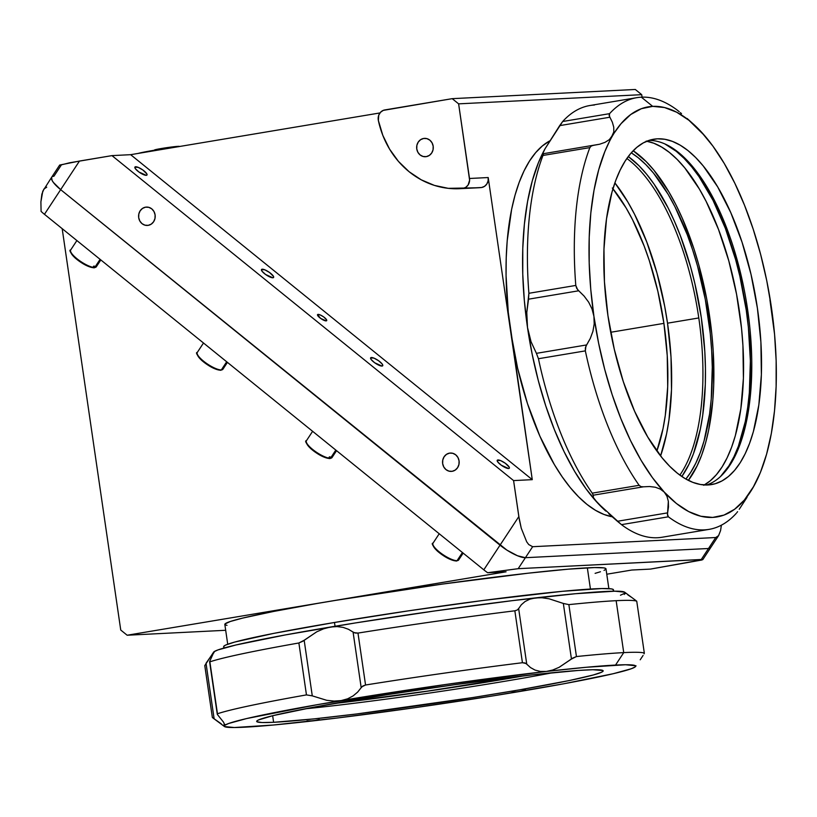 <?xml version="1.0" encoding="UTF-8"?>
<svg xmlns="http://www.w3.org/2000/svg" width="817" height="817" viewBox="0 0 817 817"><rect width="100%" height="100%" fill="white"/><g stroke="black" fill="none" stroke-linecap="round" stroke-linejoin="round"><path stroke-width="1.23" d="M94.731 267.476L100.082 259.336L94.731 267.476A15.319 4.116 33.3 0 0 96.294 266.812L94.129 267.833C88.655 267.292 82.282 263.973 75.021 257.876C70.303 252.535 68.863 249.9 70.691 249.971A15.319 4.116 33.3 0 0 79.024 260.306A15.319 4.116 33.3 0 0 94.731 267.476A0.878 0.786 87.1 0 1 94.129 267.833A0.878 0.786 -92.9 0 0 94.731 267.476A15.319 4.116 -146.7 0 1 79.78 260.848A15.319 4.116 -146.7 0 1 70.517 250.451M70.773 251.861A14.44 3.881 33.3 0 0 79.862 261.644A14.44 3.881 33.3 0 0 93.618 267.659L92.219 267.557M90.452 267.128L81.383 262.655M79.045 261.072L74.919 257.723M73.285 256.099L70.793 252.136M94.129 267.833A0.878 0.786 87.1 0 1 93.301 266.853A0.878 0.786 87.1 0 1 94.312 266.128M221.336 369.927L226.687 361.778L221.336 369.927A15.319 4.116 33.3 0 0 222.898 369.253L220.733 370.285C215.259 369.744 208.886 366.425 201.625 360.328C196.907 354.987 195.467 352.352 197.295 352.413A15.319 4.116 33.3 0 0 205.629 362.748A15.319 4.116 33.3 0 0 221.336 369.927A0.878 0.786 87.1 0 1 220.743 370.275A0.878 0.786 -92.9 0 0 221.336 369.927A15.319 4.116 -146.7 0 1 206.384 363.289A15.319 4.116 -146.7 0 1 197.122 352.903M197.377 354.312A14.44 3.881 33.3 0 0 206.476 364.096A14.44 3.881 33.3 0 0 220.222 370.111L218.823 370.009M217.056 369.58L207.988 365.107M205.659 363.514L201.523 360.174M199.889 358.551L197.408 354.588M220.743 370.275A0.878 0.786 87.1 0 1 220.222 370.111M330.456 458.225L335.818 450.075L330.456 458.225A15.319 4.116 33.3 0 0 332.019 457.551L329.854 458.582C324.38 458.041 318.017 454.722 310.746 448.625C306.028 443.284 304.588 440.649 306.426 440.72A15.319 4.116 33.3 0 0 314.749 451.055A15.319 4.116 33.3 0 0 330.456 458.225A0.878 0.786 87.1 0 1 329.864 458.582A0.878 0.786 -92.9 0 0 330.456 458.225A15.319 4.116 -146.7 0 1 315.505 451.587A15.319 4.116 -146.7 0 1 306.242 441.2M306.508 442.61A14.44 3.881 33.3 0 0 315.597 452.393A14.44 3.881 33.3 0 0 329.353 458.408L327.944 458.306M326.187 457.877L317.119 453.404M314.78 451.811L310.644 448.472M309.01 446.848L306.528 442.885M329.864 458.582A0.878 0.786 87.1 0 1 329.026 457.602A0.878 0.786 87.1 0 1 330.037 456.866M457.06 560.666L462.422 552.527L457.06 560.666A15.319 4.116 33.3 0 0 458.623 560.002L456.468 561.024C450.994 560.482 444.622 557.163 437.35 551.067C432.632 545.736 431.192 543.101 433.03 543.162A15.319 4.116 33.3 0 0 441.354 553.497A15.319 4.116 33.3 0 0 457.06 560.666A0.878 0.786 87.1 0 1 456.468 561.024A0.878 0.786 -92.9 0 0 457.06 560.666A15.319 4.116 -146.7 0 1 442.109 554.038A15.319 4.116 -146.7 0 1 432.847 543.642M433.112 545.062A14.44 3.881 33.3 0 0 442.201 554.835A14.44 3.881 33.3 0 0 455.957 560.86L454.548 560.748M452.792 560.319L443.723 555.856M441.384 554.263L437.248 550.913M435.614 549.29L433.133 545.327M456.468 561.024A0.878 0.786 87.1 0 1 455.957 560.86M423.645 138.461A9.191 8.313 87.1 0 1 424.503 138.369A9.191 8.313 87.1 0 1 433.235 146.651A9.191 8.313 87.1 0 1 426.29 156.629A9.191 8.313 87.1 0 1 425.432 156.731A9.191 8.313 87.1 0 1 416.701 148.439A9.191 8.313 87.1 0 1 423.645 138.461L426.882 138.624L429.834 140.146L432.04 142.801L433.173 146.172L433.061 149.756L431.703 153.004L429.333 155.414L426.29 156.629L423.053 156.466L420.101 154.944L417.895 152.289L416.762 148.919L416.874 145.334L418.233 142.097L420.602 139.676L423.645 138.461M51.604 177.371L52.043 180.332L53.319 182.365L60.662 189.656A21.885 5.882 -146.7 0 1 51.716 177.156A21.885 5.882 33.3 0 0 60.662 189.656L506.877 550.107L517.518 555.764L525.413 557.694L532.643 546.706L528.722 544.551L526.699 541.814L521.256 528.252L518.836 516.579L513.587 480.59L111.97 155.618L79.474 161.051L60.662 189.656L500.024 545.174L518.836 516.579L500.024 545.174A21.885 5.882 33.3 0 0 525.413 557.694L532.643 546.706L528.722 544.551L526.699 541.814L521.256 528.252L519.316 519.571L513.587 480.59L532.265 479.661L513.587 480.59L111.97 155.618L130.649 154.679L532.265 479.661L488.198 177.544L469.509 178.484A8.752 7.915 87.1 0 1 462.963 188.441L481.642 187.501A8.752 7.915 -92.9 0 0 488.198 177.544L469.509 178.484L458.623 103.851L452.209 98.663L635.299 89.472L641.713 94.67L458.623 103.851L452.209 98.663L383.244 110.387L380.528 112.286L378.731 115.238L378.373 120.528A8.752 7.915 87.1 0 1 384.807 109.938L452.209 98.663L635.299 89.472L641.713 94.67L642.08 97.152L641.713 94.67L458.623 103.851L469.612 180.189L468.121 184.979L465.853 187.287L462.963 188.441A8.752 7.915 87.1 0 1 462.391 188.513L481.08 187.573A8.752 7.915 -92.9 0 0 481.642 187.501L462.963 188.441A8.752 7.915 -92.9 0 1 462.391 188.513A87.542 79.147 87.1 0 1 459.797 188.686A87.542 79.147 87.1 0 1 378.373 120.528L382.826 135.367L389.576 149.123L398.42 161.368L409.082 171.703L421.204 179.801L434.419 185.408L448.288 188.339L478.282 187.767M612.964 188.778A166.637 70.824 -99.5 0 1 663.915 323.369L610.718 332.274L663.915 323.369L657.859 291.301L649.311 260.603L644.194 246.142L632.532 219.681L626.098 207.937L612.331 187.992M667.52 323.185A175.083 74.418 80.5 0 0 614.874 182.885L627.783 201.901L634.543 214.238L646.798 242.046L656.98 273.113L664.691 306.242L667.52 323.185L698.79 317.956L667.52 323.185L671.012 357.029L671.503 389.709L668.96 419.979L666.58 433.837L660.585 455.937A175.083 74.418 80.5 0 0 667.52 323.185M626.864 158.478A175.083 74.418 -99.5 0 1 698.79 317.956A175.083 74.418 80.5 0 0 626.864 158.478M449.534 453.129A9.191 8.313 87.1 0 1 450.392 453.037A9.191 8.313 87.1 0 1 459.123 461.319A9.191 8.313 87.1 0 1 452.179 471.307A9.191 8.313 87.1 0 1 451.321 471.399A9.191 8.313 87.1 0 1 442.589 463.116A9.191 8.313 87.1 0 1 449.534 453.129L452.771 453.292L455.723 454.824L457.928 457.469L459.062 460.839L458.95 464.424L457.602 467.671L455.222 470.081L452.179 471.307L448.942 471.133L445.99 469.612L443.784 466.967L442.651 463.586L442.773 460.012L444.121 456.764L446.49 454.344L449.534 453.129M145.569 207.171A9.191 8.313 87.1 0 1 146.437 207.079A9.191 8.313 87.1 0 1 155.159 215.361A9.191 8.313 87.1 0 1 148.224 225.349A9.191 8.313 87.1 0 1 147.356 225.441A9.191 8.313 87.1 0 1 138.635 217.159A9.191 8.313 87.1 0 1 145.569 207.171L148.806 207.334L151.758 208.866L153.974 211.511L155.097 214.881L154.985 218.466L153.637 221.713L151.257 224.124L148.224 225.349L144.977 225.175L142.025 223.654L139.819 221.009L138.686 217.628L138.808 214.054L140.156 210.806L142.526 208.386L145.569 207.171M272.847 277.77A7.22 1.94 -146.7 0 1 265.454 274.389A7.22 1.94 -146.7 0 1 261.522 269.518A7.22 1.94 -146.7 0 1 262.257 269.202L261.522 270.315L262.257 269.202A7.22 1.94 -146.7 0 1 269.661 272.582A7.22 1.94 -146.7 0 1 273.593 277.453A7.22 1.94 -146.7 0 1 272.847 277.77L273.624 277.382L273.481 276.401L269.549 272.5L264.861 269.835L261.481 269.59L262.053 271.234L265.566 274.471L272.847 277.77M146.243 175.328A7.22 1.94 -146.7 0 1 138.839 171.938A7.22 1.94 -146.7 0 1 134.917 167.066A7.22 1.94 -146.7 0 1 135.653 166.75L134.917 167.873L135.653 166.75A7.22 1.94 -146.7 0 1 143.057 170.14A7.22 1.94 -146.7 0 1 146.989 175.012A7.22 1.94 -146.7 0 1 146.243 175.328L147.019 174.94L146.876 173.96L142.944 170.048L138.257 167.393L134.876 167.138L135.448 168.792L138.961 172.03L146.243 175.328M381.978 366.067A7.22 1.94 -146.7 0 1 374.574 362.687A7.22 1.94 -146.7 0 1 370.642 357.815A7.22 1.94 -146.7 0 1 371.388 357.499L370.652 358.622L371.388 357.499A7.22 1.94 -146.7 0 1 378.792 360.879A7.22 1.94 -146.7 0 1 382.713 365.75A7.22 1.94 -146.7 0 1 381.978 366.067L382.754 365.689L382.182 364.035L378.669 360.797L373.992 358.132L370.612 357.887L371.173 359.531L374.686 362.768L381.978 366.067M508.582 468.519A7.22 1.94 -146.7 0 1 501.178 465.139A7.22 1.94 -146.7 0 1 497.257 460.267A7.22 1.94 -146.7 0 1 497.992 459.951L497.257 461.064L497.992 459.951A7.22 1.94 -146.7 0 1 505.396 463.331A7.22 1.94 -146.7 0 1 509.318 468.202A7.22 1.94 -146.7 0 1 508.582 468.519L509.359 468.131L509.216 467.15L505.274 463.239L500.596 460.584L497.216 460.328L497.778 461.983L501.301 465.22L508.582 468.519M326.126 320.887A5.474 1.471 -146.7 0 1 320.519 318.324A5.474 1.471 -146.7 0 1 317.547 314.627A5.474 1.471 -146.7 0 1 318.109 314.392L317.547 315.239L318.109 314.392A5.474 1.471 -146.7 0 1 323.716 316.955A5.474 1.471 -146.7 0 1 326.688 320.642A5.474 1.471 -146.7 0 1 326.126 320.887L326.606 319.845L323.624 316.884L320.08 314.872L317.517 314.678L320.611 318.385L326.126 320.887M46.722 187.185L43.893 189.054L41.881 194.14L40.901 201.87L41.085 211.389A21.885 5.882 33.3 0 0 44.445 214.309L79.474 161.051L59.712 165.044L61.183 165.218L53.953 176.196L52.441 176.543M702.804 559.614L718.674 535.482L720.574 530.57L721.391 525.178L720.574 530.57L718.562 535.656L715.733 537.525L708.502 548.503A21.885 5.882 33.3 0 0 710.739 547.553A21.885 5.882 -146.7 0 1 708.502 548.503L710.851 547.339M718.562 535.656L715.733 537.525L532.643 546.706L715.733 537.525L701.272 559.492L518.182 568.683L525.413 557.694L708.502 548.503L525.413 557.694A21.885 5.882 -146.7 0 1 500.024 545.174L483.807 569.827A21.885 5.882 33.3 0 0 487.637 572.727L506.08 571.798L487.637 572.727L518.182 568.683L525.413 557.694L708.502 548.503L701.272 559.492L702.569 559.492L701.803 560.013L650.485 569.092L631.807 570.031L650.485 569.092L702.743 559.665M59.886 165.218L69.608 162.787L111.97 155.618L130.649 154.679L379.976 112.94L130.649 154.679L532.265 479.661L508.266 312.38L506.07 275.615L506.223 257.886L507.204 240.831L511.626 209.346L515.027 195.232L519.173 182.385L524.034 170.927L529.549 160.98L535.676 152.626L542.355 145.947L549.79 140.861A192.598 81.853 80.5 0 0 510.594 331.059L517.59 368.13L527.476 403.608L539.874 436.135L554.304 464.475L562.116 476.719L570.215 487.524L578.538 496.787L586.994 504.406L595.511 510.319L603.998 514.475L612.372 516.814M459.797 188.686L478.486 187.757A87.542 79.147 -92.9 0 0 481.08 187.573A8.752 7.915 87.1 0 0 481.642 187.501L484.532 186.347L486.799 184.05L488.086 180.955L488.198 177.544L510.594 331.059A192.598 81.853 80.5 0 0 612.219 516.783M679.867 475.116A175.083 74.418 80.5 0 0 698.79 317.956A175.083 74.418 -99.5 0 1 679.867 475.116M656.858 451.004L663.016 428.68L665.283 415.485L667.703 386.676L667.234 355.579L663.915 323.369A166.637 70.824 -99.5 0 1 656.858 451.004M608.869 588.628L605.979 568.816A192.598 8.599 171.7 0 0 587.341 567.835L590.436 589.037L587.341 567.835A192.598 8.599 171.7 0 0 333.203 600.74A192.598 8.599 171.7 0 0 224.828 624.423L227.718 644.225M613.669 591.202L613.465 589.813A196.968 8.803 171.7 0 0 334.49 622.472L335.041 626.261L334.49 622.472A196.968 8.803 171.7 0 0 223.654 646.686L223.848 648.075M613.271 590.303L613.189 589.445L611.239 588.863L601.802 588.546L562.433 591.304L483.45 600.424L408.183 610.881L334.49 622.472L273.593 633.41L234.765 642.05L225.635 645.073L223.848 646.196L223.919 647.064M702.569 559.492L518.182 568.683L487.637 572.727A21.885 5.882 33.3 0 1 483.807 569.827L500.024 545.174L60.662 189.656L44.445 214.309L483.807 569.827L44.445 214.309A21.885 5.882 33.3 0 1 41.085 211.389L40.901 201.87L42.77 191.219L51.716 177.156A21.885 5.882 -146.7 0 1 53.953 176.196M631.807 570.031L606.765 574.218L631.807 570.031M595.113 573.35L600.464 571.747M604.039 570.399L605.795 569.286L605.714 568.448L603.804 567.876L594.572 567.57L567.999 569.194L528.293 573.177L442.579 584.053L333.203 600.74L506.08 571.798L316.741 603.538L273.654 611.443L242.782 618.061L230.343 621.482L225.012 623.943L225.094 624.791L227.003 625.352M62.184 228.668L120.742 630.04L127.156 635.228L333.203 600.74L127.156 635.228L225.686 630.285L127.156 635.228L120.742 630.04L62.184 228.668M720.523 476.515L728.876 465.864L733.932 456.744L738.374 446.256L745.288 421.562L747.688 407.591L749.342 392.722L750.384 360.859L748.372 327.188L746.238 310.082L739.834 276.136L735.617 259.622L725.353 228.321L713.006 200.308L699.046 176.666L691.621 166.77L684.003 158.284L676.262 151.308L664.844 143.925A176.401 74.97 -99.5 0 1 744.89 301.473A176.401 74.97 -99.5 0 1 720.512 476.515M704.346 484.951A176.401 74.97 80.5 0 0 738.057 302.617A176.401 74.97 80.5 0 0 646.809 141.208M688.363 480.376A179.903 76.461 80.5 0 0 708.257 307.611A179.903 76.461 80.5 0 0 633.185 150.737L646.165 161.582L653.937 170.222L668.796 191.76L675.741 204.434L682.277 218.231L693.858 248.623L698.801 264.922L706.725 298.971L711.811 333.826L713.221 351.147L713.721 384.725L712.792 400.667L708.666 430.079L705.49 443.263L701.619 455.263L697.075 465.956L688.363 480.376M631.265 152.82A176.401 74.97 -99.5 0 1 706.787 307.856A176.401 74.97 -99.5 0 1 685.882 479.038L690.774 472.236L695.829 463.127L700.271 452.628L704.07 440.863L709.585 413.974L711.239 399.105L712.281 367.242L711.658 350.544L710.269 333.571L705.285 299.379L697.514 265.995L692.673 250.012L687.26 234.704L674.913 206.691L668.102 194.262L653.529 173.143L645.9 164.666L638.159 157.681L631.265 152.82M681.838 476.505A176.401 74.97 80.5 0 0 699.955 309A176.401 74.97 80.5 0 0 628.273 156.527L639.068 165.81L646.686 174.287L654.111 184.182L668.071 207.835L674.474 221.356L680.418 235.847L690.671 267.149L694.889 283.652L701.303 317.599L704.816 351.688L705.439 368.385L705.306 384.623L702.743 415.118L700.353 429.078L693.439 453.772L688.986 464.27L681.838 476.505M703.743 485.288L710.31 480.774L716.427 474.657L722.034 467.007L727.089 457.888L731.542 447.399L735.341 435.635L740.845 408.735L743.409 378.24L742.919 345.315L741.53 328.332L736.546 294.151L728.774 260.766L718.521 229.465L706.174 201.462L699.362 189.023L684.789 167.914L677.17 159.438L669.419 152.452L661.627 147.04L653.845 143.241L646.176 141.096M739.15 445.714L742.857 433.909L748.209 407.029L750.66 376.657L750.118 343.916L746.615 310.062L740.263 276.34L736.097 259.929L725.966 228.78L713.772 200.829L699.965 177.115L692.622 167.138M707.92 484.971A175.083 74.418 -99.5 0 1 608.583 319.917A175.083 74.418 -99.5 0 1 653.763 139.207A175.083 74.418 -99.5 0 1 657.419 138.819L650.179 140.024L657.419 138.819A175.083 74.418 -99.5 0 1 756.756 303.873A175.083 74.418 -99.5 0 1 711.576 484.573A175.083 74.418 -99.5 0 1 707.92 484.971L700.475 484.501L692.857 482.377L685.136 478.609L677.405 473.227L669.715 466.303L662.148 457.888L647.687 436.932L634.564 411.165L623.289 381.59L614.302 349.339L607.94 315.638L604.447 281.804L603.967 249.124L606.51 218.854L611.974 192.158L615.742 180.475L620.164 170.069L625.179 161.02L630.744 153.422L636.821 147.356L643.326 142.873L650.22 140.013L657.419 138.819L664.864 139.278L672.483 141.412L680.204 145.181L687.945 150.553L695.635 157.487L703.192 165.902L717.663 186.858L730.776 212.614L742.05 242.2L751.037 274.451L757.4 308.142L760.893 341.986L761.373 374.666L758.84 404.936L753.366 431.631L749.597 443.304L745.186 453.721L740.171 462.769L734.595 470.357L728.529 476.434L722.014 480.917L715.12 483.766L707.92 484.971M636.77 97.672A218.854 93.015 -99.5 0 1 641.345 97.182A218.854 93.015 80.5 0 0 609.564 113.665A218.854 93.015 -99.5 0 1 636.77 97.672L589.874 105.526A218.854 93.015 80.5 0 0 562.668 121.508L609.564 113.665L609.38 116.188L612.362 122.254L613.761 127.217L613.812 131.905L612.331 136.122A207.916 88.369 -99.5 0 1 652.691 106.363A207.916 88.369 -99.5 0 1 693.286 123.99A207.916 88.369 -99.5 0 1 701.078 131.67A207.916 88.369 -99.5 0 1 771.411 307.437A207.916 88.369 -99.5 0 1 753.897 486.095A207.916 88.369 -99.5 0 1 753.008 487.657A207.916 88.369 -99.5 0 1 664.272 492.11L666.968 496.266L668.337 501.281L668.48 506.908L667.438 514.087L668.377 516.793L621.482 524.647A218.854 93.015 80.5 0 0 657.573 537.729A218.854 93.015 -99.5 0 1 621.482 524.647L597.84 503.231A207.916 88.369 80.5 0 0 605.622 510.911L595.042 499.994L593.408 497.594L593.193 495.214L643.398 486.809L640.947 486.626L639.129 485.308L592.243 493.151L593.193 495.214L643.439 486.809L649.576 486.523L655.305 487.228L660.299 489.077L664.272 492.11L666.968 496.266L668.337 501.281L667.601 512.872L617.397 521.277L608.757 513.719M543.376 153.719L542.978 155.455L589.864 147.611L591.263 146.029L593.581 145.314L591.263 146.029L589.864 147.611A218.854 93.015 80.5 0 0 575.791 285.439L577.629 289.667L584.104 296.071L588.659 302.167L592.029 308.989L593.928 316.342L594.204 323.93L592.917 331.365L590.293 338.432L585.891 346.285L585.34 350.881A218.854 93.015 80.5 0 0 639.129 485.308L640.947 486.626L643.439 486.809L593.193 495.214L643.408 486.809L649.576 486.523L655.305 487.228L660.299 489.077L664.272 492.11A207.916 88.369 -99.5 0 1 593.928 316.342L594.204 323.93L592.917 331.365L590.293 338.432L586.626 344.937L536.422 353.342L531.04 341.731L527.496 327.464A207.916 88.369 80.5 0 0 597.84 503.231L593.408 497.594L593.265 495.031L592.243 493.151L639.129 485.308A218.854 93.015 -99.5 0 1 585.34 350.881L538.444 358.724A218.854 93.015 80.5 0 0 592.243 493.151A218.854 93.015 -99.5 0 1 538.444 358.724L536.422 353.342L538.444 358.724L585.34 350.881L585.391 347.766L586.626 344.937L536.422 353.342L531.04 341.731L527.496 327.464L526.781 312.533L528.517 299.185L578.732 290.781L584.104 296.071L588.659 302.167L592.029 308.989L593.928 316.342A207.916 88.369 -99.5 0 1 612.331 136.122L609.319 139.656L604.978 142.362L599.617 144.231L543.417 153.698M703.866 134.907L688.935 120.303L676.68 112.215L664.527 107.538L652.691 106.363L641.345 97.182L652.691 106.363L641.365 108.702L630.744 114.513L621.012 123.714L609.319 139.656M605.806 511.074L597.84 503.231L586.003 488.78L574.688 471.491L564.087 451.668L554.375 429.63L545.725 405.783L538.28 380.508L532.173 354.251L527.496 327.464A207.916 88.369 80.5 0 1 545.01 148.817A207.916 88.369 80.5 0 1 545.082 148.694L559.676 125.624L609.891 117.219L612.362 122.254L613.761 127.217L613.812 131.905L604.866 151.543L598.718 169.711L594.01 190.31L590.824 212.982L589.21 237.349L589.19 263.003L590.773 289.484L593.928 316.342L598.606 343.13L604.713 369.386L612.158 394.662L620.808 418.508L630.52 440.547L641.12 460.369L652.436 477.659L664.272 492.11L676.415 503.486L688.67 511.575L700.812 516.242L712.659 517.427L723.985 515.088L734.606 509.267L744.328 500.075L753.897 486.095M542.917 153.729L543.101 152.718M677.436 110.254A218.854 93.015 80.5 0 0 641.345 97.182A218.854 93.015 -99.5 0 1 677.436 110.254L679.244 111.704L677.436 110.254M680.347 112.634L681.511 113.624L680.347 112.634M687.138 118.506L693.286 123.99M701.078 131.67L712.904 146.12L724.219 163.41L734.82 183.243L744.532 205.271L753.182 229.128L760.627 254.393L766.744 280.65L771.411 307.437L769.951 300.053L774.567 334.306L776.15 360.787L776.13 386.431L774.516 410.798L771.33 433.48L766.622 454.078L760.484 472.236L753.008 487.657M747.024 497.328L743.245 503.16L747.024 497.328M739.232 509.277L743.245 503.16L739.232 509.277M736.852 512.657L737.588 511.677L736.852 512.657M668.377 516.793A218.854 93.015 80.5 0 0 736.24 513.393A218.854 93.015 -99.5 0 1 709.033 529.385A218.854 93.015 -99.5 0 1 668.377 516.793L667.489 515.2L667.601 512.872L617.397 521.277L621.482 524.647L668.377 516.793M643.398 486.809L593.193 495.214L643.408 486.809M599.617 144.231L593.581 145.314M545.102 148.653L538.434 162.665L532.286 180.833L527.588 201.421L524.391 224.103L522.778 248.47L522.757 274.114L524.34 300.595L527.496 327.464L526.781 312.533L528.895 293.293A218.854 93.015 -99.5 0 1 542.978 155.455L543.448 154.025M545.072 148.704L562.668 121.508A218.854 93.015 -99.5 0 1 594.449 105.025M528.895 293.293L575.791 285.439A218.854 93.015 -99.5 0 1 589.864 147.611L542.978 155.455A218.854 93.015 80.5 0 0 528.895 293.293L528.517 299.185L578.732 290.781L576.72 288.391L575.791 285.439L528.895 293.293M559.676 125.624L609.891 117.219L609.135 115.217L609.564 113.665L562.668 121.508L559.676 125.624M657.573 537.729A218.854 93.015 80.5 0 0 662.138 537.229L709.033 529.385M648.943 140.412A175.083 74.418 -99.5 0 1 681.838 155.291A175.083 74.418 -99.5 0 1 746.299 301.238A175.083 74.418 -99.5 0 1 732.89 460.226A175.083 74.418 -99.5 0 1 706.634 485.012A175.083 74.418 80.5 0 0 746.299 301.238A175.083 74.418 80.5 0 0 648.943 140.412M524.534 675.741A176.401 7.884 -8.3 0 1 333.418 703.621L420.193 692.254L524.534 675.741M332.642 703.764L438.178 689.671L525.321 675.649M221.295 723.862L212.369 717.5L214.136 718.858L206.027 663.261L214.064 651.711L217.904 649.944L235.786 645.022L285.429 634.921L355.436 622.932L435.144 610.902L512.422 600.638L575.515 593.714L614.803 591.191L624.637 592.172A207.916 9.283 171.7 0 0 535.564 597.891L542.131 597.778L549.116 598.8L563.342 603.446L571.451 659.043L559.124 667.315L552.66 670.032L546.297 671.451A207.916 9.283 -8.3 0 1 615.538 665.069L623.728 652.609A218.854 9.773 171.7 0 0 576.445 656.551L572.697 658.114L559.124 667.315L552.66 670.032L546.297 671.451L445.878 684.452L317.711 704.601L246.52 718.582L228.637 723.494L224.798 725.271L224.471 726.548L234.305 727.528L273.593 724.996L336.686 718.082L413.964 707.818L493.672 695.778L563.679 683.798L613.322 673.688L631.204 668.776L635.044 666.999L635.371 665.722L625.536 664.752L586.249 667.275L546.297 671.451L540.323 671.441L535.023 670.073L530.478 667.55L526.751 664.15L518.642 608.563L517.232 610.013L514.853 610.799L522.431 662.72L524.963 662.955L526.751 664.15L518.642 608.563L521.317 604.764L525.025 601.547L529.794 599.188L535.564 597.891L542.131 597.778L549.116 598.8L563.342 603.446L571.451 659.043L576.445 656.551A218.854 9.773 -8.3 0 1 623.728 652.609L616.151 600.689A218.854 9.773 171.7 0 0 568.867 604.621L576.445 656.551L568.867 604.621L563.342 603.446L568.867 604.621A218.854 9.773 -8.3 0 1 616.151 600.689L623.728 652.609A218.854 9.773 -8.3 0 1 644.317 653.14L644.082 653.835M224.767 724.271L224.798 725.271L223.572 722.218L217.363 714.446L223.572 722.218L224.798 725.271A207.916 9.283 -8.3 0 1 341.179 700.588A207.916 9.283 -8.3 0 1 546.297 671.451L540.323 671.441L535.023 670.073L530.478 667.55L525.954 663.455L522.431 662.72L514.853 610.799A218.854 9.773 171.7 0 0 357.979 633.083L355.201 633.032L353.077 632.072L361.185 687.669L362.922 685.974L365.556 685.003L357.979 633.083L365.556 685.003A218.854 9.773 -8.3 0 1 522.431 662.72A218.854 9.773 171.7 0 0 365.556 685.003L361.941 686.75L357.662 692.091L353.128 695.9L347.603 698.821L341.179 700.588L334.102 701.078L326.769 700.322L312.278 695.859L304.169 640.262L316.761 631.796L323.583 628.824L330.446 627.027L337.074 626.568L343.13 627.385L348.491 629.304L354.037 632.644L357.979 633.083A218.854 9.773 -8.3 0 1 514.853 610.799L517.232 610.013L518.642 608.563L526.751 664.15L518.642 608.563L521.317 604.764L525.025 601.547L529.794 599.188L535.564 597.891A207.916 9.283 171.7 0 0 330.446 627.027L337.074 626.568L343.13 627.385L348.491 629.304L353.077 632.072L361.185 687.669L357.662 692.091L353.128 695.9L347.603 698.821L341.179 700.588L334.102 701.078L326.769 700.322L312.278 695.859L304.169 640.262L298.879 642.979L306.457 694.899L312.278 695.859L306.457 694.899L298.879 642.979L302.903 641.202L316.761 631.796L323.583 628.824L330.446 627.027A207.916 9.283 171.7 0 0 214.064 651.711L209.642 661.504L214.064 651.711A207.916 9.283 171.7 0 0 213.605 652.15L204.791 665.569L212.369 717.5L204.771 665.528M217.363 714.446L209.642 661.504M273.613 722.299A175.083 7.823 -8.3 0 1 256.671 721.411A175.083 7.823 -8.3 0 1 391.057 694.093A175.083 7.823 -8.3 0 1 586.228 669.971A175.083 7.823 -8.3 0 1 603.171 670.859A175.083 7.823 -8.3 0 1 468.784 698.178A175.083 7.823 -8.3 0 1 273.613 722.299L272.653 715.712L273.613 722.299L262.032 722.534L256.916 721.748L256.844 720.982L258.438 719.971L272.99 715.631L313.034 707.318L387.125 694.705L454.63 684.717L532.541 674.832L578.15 670.461L592.805 669.726L602.926 670.532L602.997 671.298L601.404 672.299L593.295 674.985L569.51 680.5L519.612 689.844L472.716 697.565L356.498 713.987L314.106 718.878L273.613 722.299M553.048 672.646A175.083 7.823 -8.3 0 1 305.211 708.809A175.083 7.823 171.7 0 0 553.048 672.646M213.349 718.276L214.136 718.858L206.027 663.261M644.337 653.192L636.739 601.22A218.854 9.773 171.7 0 0 616.151 600.689A218.854 9.773 -8.3 0 1 636.739 601.22L636.361 600.893M635.769 600.444L634.972 599.852M635.35 600.138L624.658 592.182L624.311 593.448L620.471 595.215M213.737 652.987L214.228 652.017M209.877 661.852A218.854 9.773 -8.3 0 1 298.879 642.979A218.854 9.773 171.7 0 0 209.877 661.852L217.455 713.772A218.854 9.773 -8.3 0 1 306.457 694.899A218.854 9.773 171.7 0 0 217.455 713.772M306.988 720.931L313.544 720.819A207.916 9.283 -8.3 0 1 224.45 726.527A207.916 9.283 -8.3 0 1 224.798 725.271L223.603 725.118M512.045 692.152L518.662 691.682A207.916 9.283 -8.3 0 1 313.544 720.819L319.324 719.522M644.317 653.14A218.854 9.773 171.7 0 0 623.728 652.609L615.538 665.069A207.916 9.283 -8.3 0 1 635.514 666.56A207.916 9.283 -8.3 0 1 635.044 666.999L635.044 666.999A207.916 9.283 -8.3 0 1 518.662 691.682L518.672 691.682M518.662 691.682L525.545 689.885M625.505 593.602L624.311 593.448L624.341 594.449M631.051 597.013L627.813 594.847M640.211 659.799L643.081 655.448L640.211 659.799M636.045 665.845L635.514 666.56M138.42 153.351L138.42 153.351A30.637 1.368 171.7 0 0 138.196 153.412L138.42 153.351A30.637 1.368 171.7 0 1 178.086 146.743L138.42 153.351M154.454 150.062L166.229 147.754L179.321 146.386A12.582 0.562 171.7 0 0 178.126 146.345L178.126 146.345A12.582 0.562 171.7 0 0 164.094 148.071A12.582 0.562 171.7 0 0 154.433 150.042L154.464 150.205M179.362 146.529L178.627 146.703M155.649 150.103L154.821 150.114M70.691 249.971L76.88 240.555M96.294 266.812L100.818 259.929M197.295 352.413L203.494 343.007M222.898 369.253L227.422 362.37M306.426 440.72L312.615 431.305M332.019 457.551L336.553 450.678M433.03 543.162L439.219 533.756M458.623 560.002L463.157 553.119M51.716 177.156L59.651 165.095M217.261 714.129L209.612 661.75M224.45 726.527L213.758 718.582"/></g></svg>
